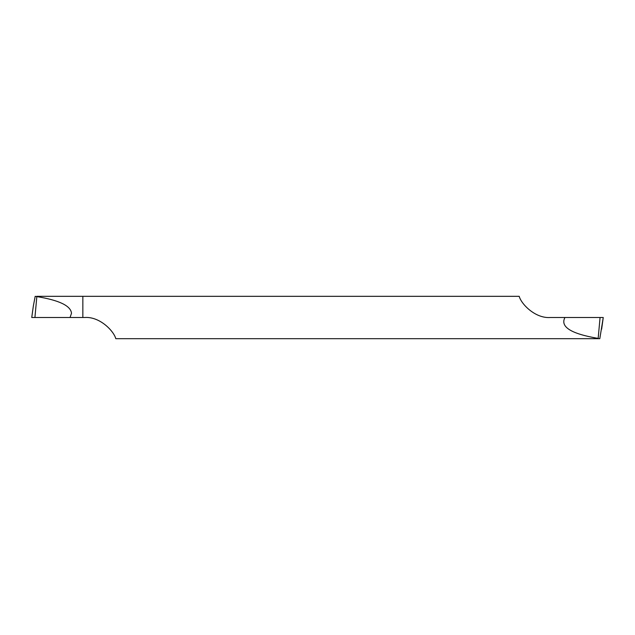 <?xml version="1.0" encoding="UTF-8"?>
<svg xmlns="http://www.w3.org/2000/svg" width="635" height="635" viewBox="0 0 635 635"><rect width="100%" height="100%" fill="white"/><g stroke="black" fill="none" stroke-linecap="round" stroke-linejoin="round"><path stroke-width="0.95" d="M36.814 296.323L519.208 296.323C521.176 303.959 535.281 318.699 550.434 317.5L603.242 317.5L599.805 338.677L115.792 338.677C113.824 331.041 99.719 316.301 84.566 317.5L70.048 317.5L71.501 313.277C70.802 305.824 59.245 300.26 36.838 296.601L35.195 296.323L33.353 305.983M82.852 317.5L82.852 296.323L82.852 317.5L34.925 317.5L70.048 317.5M33.211 317.5L34.925 317.5L31.758 317.5L34.925 317.5L36.838 296.601M601.789 317.5L603.242 317.5M564.952 317.5C559.959 326.827 571.024 333.788 598.162 338.399L598.186 338.677M598.162 338.399L600.075 317.5M31.758 317.5L33.401 305.602M31.75 317.476L33.369 305.792M603.25 317.524L601.631 329.208"/></g></svg>
